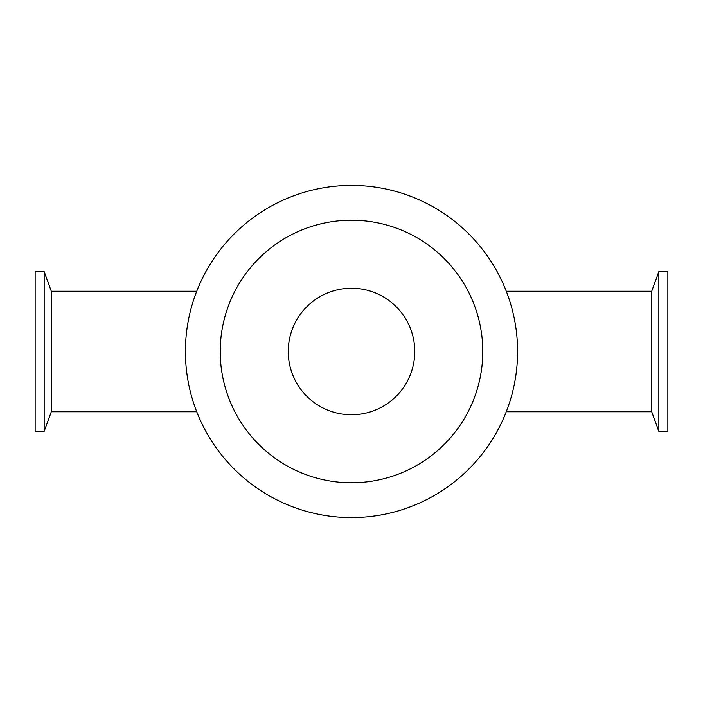 <?xml version="1.0" encoding="UTF-8"?>
<svg xmlns="http://www.w3.org/2000/svg" width="703" height="703" viewBox="0 0 703 703"><rect width="100%" height="100%" fill="white"/><g stroke="black" fill="none" stroke-linecap="round" stroke-linejoin="round"><path stroke-width="1.05" d="M658.834 431.378L658.834 271.622L667.85 271.622L667.85 431.378L658.834 431.378L651.699 411.765L651.699 291.235L658.834 271.622M44.166 271.622L44.166 431.378L35.15 431.378L35.15 271.622L44.166 271.622L51.301 291.235L51.301 411.765L44.166 431.378M414.77 351.5A63.27 63.27 0 0 1 319.865 406.29A63.27 63.27 0 0 1 319.865 296.71A63.27 63.27 0 0 1 414.77 351.5M482.785 351.5A131.285 131.285 0 0 1 285.857 465.193A131.285 131.285 0 0 1 285.857 237.807A131.285 131.285 0 0 1 482.785 351.5M517.584 351.5A166.084 166.084 0 0 1 268.458 495.334A166.084 166.084 0 0 1 268.458 207.666A166.084 166.084 0 0 1 517.584 351.5M651.699 411.765L506.265 411.765A166.084 166.084 0 0 1 196.735 411.765L51.301 411.765M51.301 291.235L196.735 291.235A166.084 166.084 0 0 1 506.265 291.235L651.699 291.235"/></g></svg>
